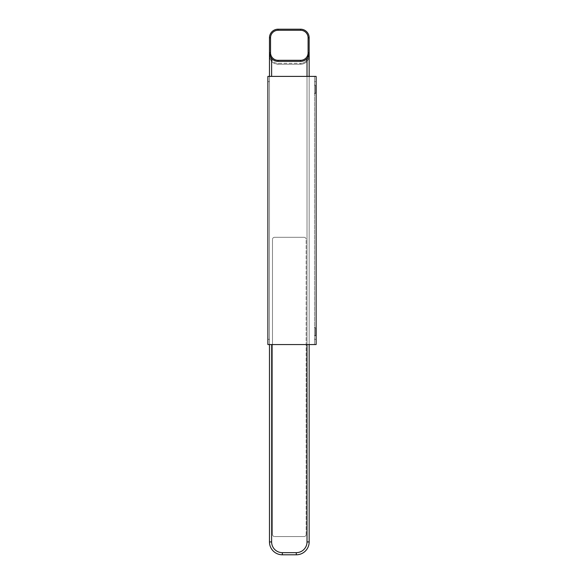 <?xml version="1.0" encoding="UTF-8"?>
<svg xmlns="http://www.w3.org/2000/svg" width="584" height="584" viewBox="0 0 584 584"><rect width="100%" height="100%" fill="white"/><g stroke="black" fill="none" stroke-linecap="round" stroke-linejoin="round"><path stroke-width="0.44" stroke-dasharray="2.92 2.19" d="M300.585 61.378L300.585 60.305A7.512 7.512 0 0 0 308.089 52.801L309.162 52.801A8.585 8.585 0 0 1 300.585 61.378L278.057 61.378A8.585 8.585 0 0 1 269.472 52.801L269.472 37.785A8.585 8.585 0 0 1 278.057 29.2L300.585 29.2A8.585 8.585 0 0 1 309.162 37.785L309.162 52.801L307.016 58.473A8.585 8.585 0 0 1 300.585 61.378L278.057 61.378A8.585 8.585 0 0 1 271.618 58.473A8.585 8.585 0 0 0 278.057 61.378L300.585 61.378A8.585 8.585 0 0 0 307.016 58.473L309.162 52.801L309.162 37.785A8.585 8.585 0 0 0 300.585 29.2L278.057 29.2A8.585 8.585 0 0 0 269.472 37.785L269.472 52.801L269.472 37.785A8.585 8.585 0 0 1 278.057 29.2L300.585 29.2A8.585 8.585 0 0 1 309.162 37.785L309.162 541.93A12.87 12.87 0 0 1 296.292 554.8L282.349 554.8A12.87 12.87 0 0 1 269.472 541.93L269.472 52.801L271.618 58.473L269.472 52.801L270.545 52.801A7.512 7.512 0 0 0 278.057 60.305L278.057 61.378M269.472 76.395L314.528 76.395L314.528 344.56L314.528 76.395L314.528 81.629L316.134 81.629L316.134 76.395L314.528 76.395L316.134 76.395L316.134 81.629L314.528 81.629L314.528 76.395L269.472 76.395L269.472 344.56L271.618 344.56L269.472 344.56L269.472 76.395L269.472 344.56L271.618 344.56L269.472 344.56L269.472 76.395L271.618 76.395L269.472 76.395L271.618 76.395L269.472 76.395L269.472 344.56L267.866 344.56L267.866 339.326L269.472 339.326L267.866 339.326L267.866 344.56L314.528 344.56L314.528 339.326L316.134 339.326L316.134 344.56L314.528 344.56L316.134 344.56L316.134 339.326L314.528 339.326L314.528 344.56L269.472 344.56L269.472 76.395L267.866 76.395L269.472 76.395L269.472 344.56M308.089 52.801L308.089 55.677A7.512 7.512 0 0 1 307.454 58.707L308.44 59.137A8.585 8.585 0 0 0 309.162 55.677A8.585 8.585 0 0 1 308.44 59.137L307.454 58.707L306.323 60.743L307.016 61.356L308.44 59.137L307.016 61.356A8.585 8.585 0 0 1 300.585 64.262L278.057 64.262A8.585 8.585 0 0 1 271.618 61.356A8.585 8.585 0 0 0 278.057 64.262L278.057 63.335L278.057 64.262L300.585 64.262A8.585 8.585 0 0 0 307.016 61.356L306.323 60.743A7.65 7.65 0 0 1 300.585 63.335L300.585 64.262L300.585 63.335L278.057 63.335A7.65 7.65 0 0 1 272.319 60.743L271.618 61.356L270.202 59.137L271.18 58.707L270.202 59.137L271.618 61.356L272.319 60.743L271.18 58.707A7.512 7.512 0 0 1 270.545 55.677L269.472 55.677A8.585 8.585 0 0 0 270.202 59.137A8.585 8.585 0 0 1 269.472 55.677L270.202 59.137L269.472 55.677L270.545 55.677L270.545 37.785L269.472 37.785L270.545 37.785L270.545 52.801M309.162 55.677L308.44 59.137L309.162 55.677L309.162 541.93L309.162 55.677L308.089 55.677L309.162 55.677M309.162 344.56L309.162 76.395M272.48 534.418A2.146 2.146 0 0 0 274.626 536.565A2.146 2.146 0 0 1 272.48 534.418L272.48 239.44L272.48 534.418M304.016 536.565A2.146 2.146 0 0 0 306.162 534.418A2.146 2.146 0 0 1 304.016 536.565L274.626 536.565L304.016 536.565M274.626 237.294A2.146 2.146 0 0 0 272.48 239.44A2.146 2.146 0 0 1 274.626 237.294L304.016 237.294L274.626 237.294M304.016 237.294A2.146 2.146 0 0 1 306.162 239.44A2.146 2.146 0 0 0 304.016 237.294M306.162 534.418L306.162 239.44L306.162 534.418M271.618 344.56L271.618 541.93A10.724 10.724 0 0 0 282.349 552.654L282.349 554.8A12.87 12.87 0 0 1 269.472 541.93L271.618 541.93A10.724 10.724 0 0 0 282.349 552.654L282.349 554.8L296.292 554.8L282.349 554.8L282.349 552.654L296.292 552.654L296.292 554.8L296.292 552.654A10.724 10.724 0 0 0 307.016 541.93L309.162 541.93L307.016 541.93L307.016 58.473M314.528 81.629L314.528 339.326L314.528 81.629M316.134 81.629L316.134 339.326L316.134 81.629M314.528 84.709L314.528 93.827L314.528 84.709L315.601 85.782L315.601 92.754L315.601 85.782L316.134 85.782L316.134 92.754L316.134 85.782L316.134 92.754L316.134 85.782L315.601 85.782L315.601 92.754L315.601 85.782L314.528 84.709L314.528 93.827L314.528 84.709M314.528 327.128L314.528 336.245L314.528 327.128L315.601 328.201L315.601 335.172L315.601 328.201L316.134 328.201L316.134 335.172L316.134 328.201L316.134 335.172L316.134 328.201L315.601 328.201L315.601 335.172L315.601 328.201L314.528 327.128L314.528 336.245L314.528 327.128M267.866 81.629L267.866 339.326L267.866 81.629L269.472 81.629L267.866 81.629M267.866 76.395L267.866 344.56L316.134 344.56L316.134 76.395L267.866 76.395M308.089 37.785A7.512 7.512 0 0 0 300.585 30.273L278.057 30.273A7.512 7.512 0 0 0 270.545 37.785L270.545 55.677A7.512 7.512 0 0 0 271.18 58.707L272.319 60.743A7.65 7.65 0 0 0 278.057 63.335L300.585 63.335A7.65 7.65 0 0 0 306.323 60.743L307.454 58.707A7.512 7.512 0 0 0 308.089 55.677L308.089 37.785L309.162 37.785L308.089 37.785A7.512 7.512 0 0 0 300.585 30.273L300.585 29.2L300.585 30.273L278.057 30.273L278.057 29.2L278.057 30.273A7.512 7.512 0 0 0 270.545 37.785A7.512 7.512 0 0 1 278.057 30.273L300.585 30.273A7.512 7.512 0 0 1 308.089 37.785L309.162 37.785M278.057 60.305L300.585 60.305M300.585 30.273L300.585 29.2M278.057 30.273L278.057 29.2M270.545 37.785L269.472 37.785M307.016 76.395L307.016 344.56M271.618 58.473L271.618 76.395M307.016 541.93A10.724 10.724 0 0 1 296.292 552.654L282.349 552.654L296.292 552.654A10.724 10.724 0 0 0 307.016 541.93L309.162 541.93M296.292 552.654L296.292 554.8M282.349 552.654A10.724 10.724 0 0 1 271.618 541.93M315.601 92.754L314.528 93.827L316.134 92.754L315.601 92.754M315.601 335.172L314.528 336.245L316.134 335.172L315.601 335.172"/><path stroke-width="0.88" d="M269.472 55.677L269.472 76.395L269.472 55.677M269.472 344.56L269.472 541.93A12.87 12.87 0 0 0 282.349 554.8L296.292 554.8A12.87 12.87 0 0 0 309.162 541.93L309.162 344.56M309.162 55.677L309.162 52.801L309.162 55.677M309.162 76.395L309.162 37.785A8.585 8.585 0 0 0 300.585 29.2L278.057 29.2A8.585 8.585 0 0 0 269.472 37.785L269.472 52.801A8.585 8.585 0 0 0 278.057 61.378L300.585 61.378A8.585 8.585 0 0 0 309.162 52.801L308.089 52.801A7.512 7.512 0 0 1 300.585 60.305L300.585 61.378M300.585 60.305L278.057 60.305A7.512 7.512 0 0 1 270.545 52.801L269.472 52.801L269.472 76.395M309.162 541.93A12.87 12.87 0 0 1 296.292 554.8A12.87 12.87 0 0 0 309.162 541.93L307.016 541.93A10.724 10.724 0 0 1 296.292 552.654L282.349 552.654A10.724 10.724 0 0 1 271.618 541.93L271.618 344.56M271.618 541.93L269.472 541.93A12.87 12.87 0 0 0 282.349 554.8L282.349 552.654M267.866 76.395L267.866 344.56L316.134 344.56L316.134 76.395L267.866 76.395M278.057 60.305L278.057 61.378M270.545 52.801L270.545 37.785L269.472 37.785M270.545 37.785A7.512 7.512 0 0 1 278.057 30.273L278.057 29.2M278.057 30.273L300.585 30.273L300.585 29.2M300.585 30.273A7.512 7.512 0 0 1 308.089 37.785L309.162 37.785M308.089 37.785L308.089 52.801M271.618 76.395L271.618 58.473M307.016 58.473L307.016 76.395M307.016 344.56L307.016 541.93M296.292 552.654L296.292 554.8"/></g></svg>
